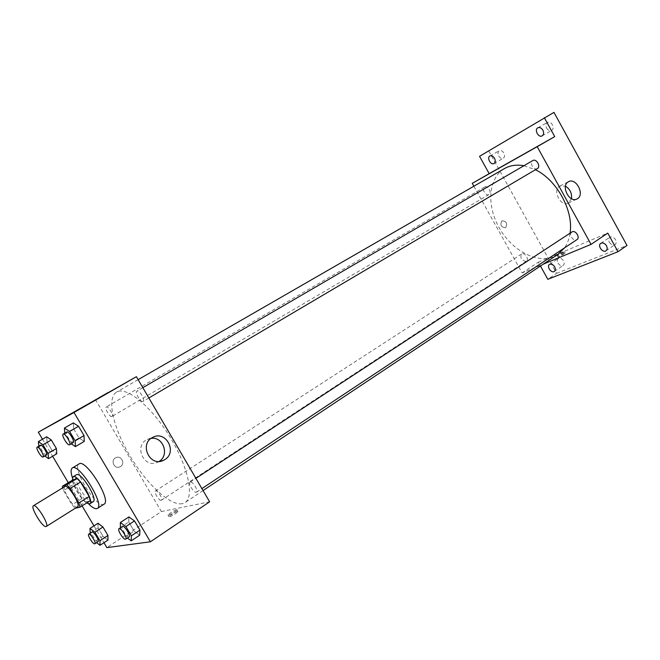<?xml version="1.0" encoding="UTF-8"?>
<svg xmlns="http://www.w3.org/2000/svg" width="660" height="660" viewBox="0 0 660 660"><rect width="100%" height="100%" fill="white"/><g stroke="black" fill="none" stroke-linecap="round" stroke-linejoin="round"><path stroke-width="0.49" stroke-dasharray="3.3 2.47" d="M77.484 506.863L77.237 506.971C73.573 508.505 61.215 488.087 64.862 486.502M75.52 508.406L85.618 502.062L82.104 498.547L73.681 484.358L63.533 490.578L62.667 487.847M63.533 490.578L72.014 504.851L75.306 508.233M82.104 498.547L72.014 504.851M85.618 502.062L90.214 500.808M73.681 484.358L72.567 480.076M72.344 480.208C72.88 483.359 74.465 487.187 77.104 491.7C80.371 497.071 83.54 500.866 86.608 503.077M93.118 501.724L92.771 501.872C89.62 501.765 85.511 497.681 80.446 489.629C76.04 481.775 74.695 476.825 76.42 474.779M88.712 504.017C81.493 496.353 76.057 487.583 72.402 477.708M104.032 504.182L103.455 504.43C95.584 507.449 71.437 467.371 79.068 463.914M38.825 446.193L38.89 446.886L47.124 442.093L46.678 436.796L47.124 442.093L52.14 450.532L56.768 453.791L52.14 450.532L43.931 455.359L44.814 455.994M64.738 433.158L64.779 433.901L73.598 428.769L73.318 422.903L73.598 428.769L79.019 437.943L84.241 441.391L79.019 437.943L70.24 443.116L71.247 443.8M42.496 439.222L52.61 456.25M68.302 482.683L82.096 505.915M93.959 525.88L103.958 542.718M90.131 533.09L98.084 527.942L98.002 523.273L98.084 527.942L103.043 536.283L107.976 540.078L103.043 536.283L95.114 541.472L96.607 542.644M120.277 527.612L128.766 522.043L128.906 516.928L128.766 522.043L134.129 531.11L139.697 535.194L134.129 531.11L125.664 536.712L127.43 538.032M95.37 399.465L161.378 511.566L106.87 547.618M120.458 466.546C125.689 463.601 121.077 454.864 115.797 457.71C110.063 460.21 114.427 469.706 119.98 466.81L120.458 466.546C125.689 463.601 121.077 454.864 115.797 457.702C110.063 460.21 114.427 469.706 119.98 466.81L120.466 466.546M182.284 503.687C170.197 506.179 146.248 483.615 129.739 455.54C113.099 427.515 106.375 398.029 116.548 392.098C126.068 386.026 150.711 405.751 169.29 435.856C187.984 465.886 194.7 496.724 185.023 502.557L182.284 503.687M161.378 511.566L209.632 501.806M143.047 401.404C140.77 402.823 134.5 392.205 136.958 391.091C139.144 389.466 145.588 400.257 143.096 401.379L143.047 401.404M111.886 416.51C109.956 417.739 104.148 407.929 106.252 406.997C108.108 405.603 114.056 415.561 111.928 416.485L111.886 416.51M161.188 500.305C159.109 501.047 153.508 491.906 155.471 490.957C157.237 489.489 163.449 499.199 161.386 500.222L161.188 500.305M190.294 482.056L190.063 482.163C187.671 483.401 194.444 493.878 196.531 492.162C198.808 491.032 192.695 481.132 190.294 482.056M177.688 511.294C174.331 512.63 171.402 514.42 168.919 516.673C167.533 518.488 177.061 513.142 177.977 511.591L177.688 511.294M176.723 509.644C173.357 510.988 170.437 512.779 167.945 515.023C166.559 516.821 176.08 511.483 177.004 509.941L176.723 509.644M108.025 392.584L98.777 397.864M159.109 461.422L157.715 462.198C144.152 469.243 133.328 445.648 147.287 439.461L151.189 438.331M557.815 254.471L553.707 256.674C536.415 263.909 511.541 250.082 499.084 227.601C486.404 205.227 488.309 177.895 504.553 168.539M523.924 165.726L535.417 169.727M570.05 233.153C569.217 238.887 567.377 243.796 564.531 247.871M571.824 231.998C568.178 234.127 573.573 242.121 576.964 239.613M488.92 194.593C485.76 196.531 481.363 188.719 484.663 187.036C487.789 184.973 492.31 192.852 488.986 194.56L488.92 194.593M526.045 261.385C521.449 260.576 519.964 258.126 521.59 254.017C524.576 251.823 529.567 259.372 526.35 261.22L526.045 261.385M537.298 168.613C533.709 170.792 529.056 162.484 532.785 160.561M473.872 186.211L522.126 272.918L543.221 264.182M553.963 112.381L479.548 156.304M488.837 151.132L556.586 273.347L547.825 279.304M522.126 272.918L538.337 262.201L540.457 266.021M505.651 227.659C507.664 223.517 506.443 221.224 501.996 220.77C499.785 224.862 500.948 227.18 505.494 227.749L505.651 227.659C507.664 223.517 506.451 221.224 501.996 220.77C499.785 224.854 500.957 227.18 505.502 227.749L505.651 227.659M538.337 262.201L607.753 233.104M564.102 253.258L557.964 256.847C557.304 257.779 564.927 253.786 565.216 253.044L564.102 253.258M563.392 251.971L557.246 255.552C556.586 256.476 564.209 252.483 564.506 251.74L563.392 251.971M513.719 159.86L506.534 163.952M571.469 198.676L568.425 203.024C560.769 207.512 551.884 189.75 559.936 186.029L565.463 186.194M556.586 273.347L627 245.462M546.637 128.139C548.122 130.432 549.805 131.2 551.694 130.441C553.336 129.187 553.583 127.297 552.428 124.765C550.943 122.48 549.26 121.704 547.379 122.455C545.729 123.709 545.473 125.606 546.637 128.139M609.328 242.162C611.061 244.72 612.967 245.52 615.054 244.571C616.399 243.424 616.555 241.783 615.533 239.638C613.8 237.08 611.903 236.28 609.823 237.229C608.47 238.375 608.305 240.017 609.328 242.162M558.03 263.092C559.63 265.477 561.346 266.26 563.186 265.452C564.391 264.421 564.498 262.894 563.516 260.857C561.916 258.472 560.2 257.68 558.368 258.489C557.155 259.52 557.04 261.055 558.03 263.092M498.704 155.983C500.098 158.144 501.633 158.895 503.316 158.235C504.76 157.113 504.933 155.372 503.827 153.005C502.433 150.843 500.899 150.092 499.224 150.744C497.772 151.866 497.599 153.615 498.704 155.983M120.392 527.81L125.664 536.712M129.137 536.902L128.914 536.984C126.778 537.595 120.491 527.381 122.446 526.465M128.766 522.043L134.129 531.11M64.779 433.901L70.24 443.116M73.103 442.703C71.173 443.916 64.606 432.894 66.726 431.995M73.598 428.769L79.019 437.943M90.197 533.206L95.114 541.472M98.068 541.687L97.903 541.744C96.088 542.289 90.272 532.818 91.954 532.067M98.084 527.942L103.043 536.283M38.89 446.886L43.931 455.359M46.39 455.062C44.764 456.109 38.701 445.954 40.516 445.219M47.124 442.093L52.14 450.532M167.945 515.023L168.919 516.673M177.004 509.941L177.977 511.591M157.715 462.198L160.694 461.233M147.287 439.461L152.889 437.299M138.138 379.657L116.548 392.098M203.049 490.561L185.023 502.557M196.531 492.162L201.902 488.598M190.063 482.163L195.896 478.335M484.663 187.036L106.252 406.997M488.986 194.56L111.928 416.485M521.59 254.017L155.471 490.957M526.35 261.22L161.386 500.222M142.824 387.676L136.958 391.091M148.855 397.98L143.096 401.379M557.246 255.552L557.964 256.847M564.506 251.74L565.216 253.044M568.425 203.024L576.766 199.064M559.936 186.029L568.483 181.748M494.035 163.507L503.316 158.235M489.91 155.966L499.224 150.744M554.367 271.417L563.186 265.452M549.524 264.404L558.368 258.489M606.045 250.759L615.054 244.571M600.79 243.358L609.823 237.229M542.173 135.844L551.694 130.441M537.826 127.809L547.379 122.455"/><path stroke-width="0.99" d="M46.051 526.548C42.702 527.868 30.104 507.119 33.429 505.741C36.234 503.266 49.731 525.046 46.274 526.457L46.051 526.548M33.429 505.741L64.862 486.502C67.996 483.846 81.262 505.238 77.484 506.863L46.274 526.457M62.378 486.296L72.567 480.076L76.997 478.516L80.561 482.031L89.158 496.518L78.895 502.945L70.249 488.375L66.693 484.819L62.378 486.296L62.667 487.847M78.895 502.945L80.008 507.226L75.306 508.233M89.158 496.518L90.214 500.808L80.008 507.226M86.608 503.077L89.76 503.844C94.933 501.592 77.344 473.212 73.029 476.85L72.344 480.208M73.029 476.85L76.42 474.779C80.776 471.116 98.34 499.447 93.118 501.724L89.76 503.844M80.561 482.031L70.249 488.375M76.997 478.516L66.693 484.819M72.402 477.708C70.703 472.428 70.669 469.194 72.311 467.998C78.82 462.487 105.204 505.04 97.366 508.414L96.797 508.662C94.924 509.008 92.227 507.466 88.712 504.017M72.311 467.998L79.068 463.914C85.718 458.32 111.994 500.717 104.032 504.182L97.366 508.414M44.814 455.994L48.526 458.659L56.768 453.791L56.389 448.544L51.307 439.989L46.678 436.796L38.387 441.598L38.825 446.193M71.247 443.8L75.43 446.622L84.241 441.391L84.043 435.592L78.54 426.278L73.318 422.903L64.432 428.051L64.738 433.158M103.958 542.718L106.87 547.618L150.389 541.794L74.002 412.5L38.313 432.185L42.496 439.222M52.61 456.25L68.302 482.683M82.096 505.915L93.959 525.88M96.607 542.644L100.015 545.308L107.976 540.078L107.96 535.466L102.944 527.01L98.002 523.273L89.991 528.437L90.197 533.206M127.43 538.032L131.208 540.854L139.697 535.194L139.928 530.145L134.492 520.946L128.906 516.928L120.351 522.514L120.392 527.81M150.389 541.794L209.632 501.806L136.397 376.687L38.313 432.185M136.397 376.687L74.002 412.5M164.761 459.632L163.465 460.342C149.762 467.478 138.781 443.553 152.889 437.299C165.957 430.147 177.655 452.215 164.761 459.632M99.008 397.741L108.025 392.584L99.008 397.741M98.777 397.864L108.025 392.584M151.189 438.331C163.309 436.458 169.768 455.218 159.109 461.422M138.138 379.657L504.553 168.539C510.122 165.363 516.582 164.431 523.924 165.726M535.417 169.727C556.99 180.097 573.788 210.986 570.05 233.153M564.531 247.871L557.815 254.471L203.049 490.561M201.902 488.598L576.964 239.613C580.396 237.633 575.702 229.993 572.17 231.809L195.896 478.335M142.824 387.676L532.785 160.561C536.324 158.235 541.134 166.617 537.38 168.572L537.298 168.613M543.221 264.182L591.046 244.382L537.207 146.677L472.271 183.331L473.872 186.211M540.457 266.021L547.825 279.304L617.991 251.724L627 245.462L553.963 112.381L479.548 156.304L489.175 173.646L472.271 183.331M617.991 251.724L607.753 233.104L591.046 244.382M537.207 146.677L554.73 136.62L544.335 117.719M577.442 198.701L577.054 198.924C569.365 203.437 560.398 185.485 568.483 181.748C575.965 177.268 585.04 194.452 577.442 198.701M554.73 136.62L489.175 173.646M507.466 163.432L513.694 159.877L507.466 163.432M506.525 163.952L513.719 159.86M565.463 186.194C570.05 189.09 572.055 193.256 571.469 198.676M494.513 158.26C495.627 160.644 495.47 162.393 494.035 163.507C490.834 165.561 486.502 157.649 489.91 155.966C491.576 155.323 493.111 156.09 494.513 158.26M542.875 130.152C544.038 132.701 543.807 134.599 542.173 135.844C538.543 138.155 533.973 129.723 537.826 127.809C539.698 127.067 541.381 127.85 542.875 130.152M554.672 266.805C555.67 268.859 555.563 270.394 554.367 271.417C551.38 273.677 546.298 266.318 549.524 264.404C551.347 263.604 553.063 264.404 554.672 266.805M606.507 245.817C607.538 247.97 607.381 249.62 606.045 250.759C602.679 253.333 597.168 245.57 600.79 243.358C602.861 242.426 604.766 243.243 606.507 245.817M131.208 540.854L131.373 535.829L125.903 526.581L120.351 522.514M119.006 528.726L122.446 526.465C124.179 524.956 131.208 535.904 129.137 536.902L125.491 539.253C123.37 539.855 117.067 529.625 119.006 528.726C120.722 527.224 127.76 538.189 125.713 539.17M139.697 535.194L139.928 530.145L131.373 535.829M139.928 530.145L134.492 520.946L125.903 526.581M134.492 520.946L128.906 516.928M75.43 446.622L75.157 440.831L69.622 431.475L64.432 428.051M63.154 434.074C64.969 432.655 71.725 443.891 69.597 444.782L69.547 444.799C67.633 446.011 61.058 434.965 63.154 434.074L66.726 431.995C68.566 430.567 75.298 441.779 73.153 442.678L73.103 442.703M84.241 441.391L84.043 435.592L75.157 440.831M84.043 435.592L78.54 426.278L69.622 431.475M78.54 426.278L73.318 422.903M100.015 545.308L99.949 540.713L94.9 532.224L89.991 528.437M88.737 534.146L91.954 532.067C93.423 530.772 99.841 540.87 98.068 541.687L94.694 543.848C92.895 544.376 87.07 534.889 88.737 534.146C90.189 532.867 96.616 542.982 94.858 543.782M107.976 540.078L107.96 535.466L99.949 540.713M107.96 535.466L102.944 527.01L94.9 532.224M102.944 527.01L98.002 523.273M48.526 458.659L48.089 453.428L42.983 444.832L38.387 441.598M37.183 447.15C38.701 445.937 44.921 456.266 43.106 456.992L43.065 457.009C41.464 458.048 35.384 447.884 37.183 447.15L40.516 445.219C42.05 443.99 48.254 454.303 46.423 455.037L46.39 455.062M56.768 453.791L56.389 448.544L48.089 453.428M56.389 448.544L51.307 439.989L42.983 444.832M51.307 439.989L46.678 436.796M160.694 461.233L163.465 460.342M537.38 168.572L148.855 397.98M73.153 442.678L69.597 444.782M46.423 455.037L43.106 456.992"/></g></svg>
